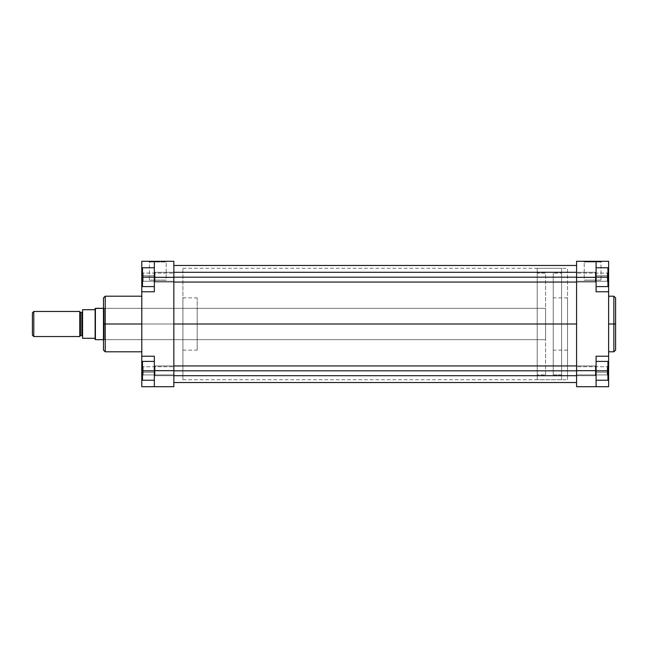 <?xml version="1.0" encoding="UTF-8"?>
<svg xmlns="http://www.w3.org/2000/svg" width="648" height="648" viewBox="0 0 648 648"><rect width="100%" height="100%" fill="white"/><g stroke="black" fill="none" stroke-linecap="round" stroke-linejoin="round"><path stroke-width="0.49" stroke-dasharray="3.24 2.43" d="M607.241 277.174L607.241 273.083L607.241 277.174L607.937 277.174L607.241 277.174L607.241 273.083L607.241 277.174L607.937 277.174L607.937 272.387L607.937 277.174L576.582 277.174L576.582 273.083L576.582 277.174L607.241 277.174L607.241 273.083L607.241 277.174L576.582 277.174L576.582 273.083L576.582 277.174L607.241 277.174L607.241 273.083L607.241 277.174L576.582 277.174L576.582 281.273L576.582 273.083L576.582 281.273L576.582 273.083L576.582 277.174L607.241 277.174L607.241 281.273L607.241 277.174L576.582 277.174L576.582 281.273L576.582 277.174L607.241 277.174L607.241 281.273L607.241 277.174L607.937 277.174L607.937 267.77L596.087 267.77L596.087 286.586L596.087 267.77L596.087 286.586L596.087 267.77L596.087 277.174L596.087 267.77L607.937 267.77L607.937 281.969L607.937 277.174L596.087 277.174L596.087 286.586L596.087 277.174L607.937 277.174L607.937 286.586L607.937 267.77L596.087 267.77L607.937 267.77L596.087 267.77L596.087 277.174L596.087 267.77L607.937 267.77L607.937 281.969L607.937 277.174L596.087 277.174L607.937 277.174L607.937 286.586L596.087 286.586L607.937 286.586L607.937 277.174L596.087 277.174L596.087 286.586L596.087 277.174L607.937 277.174L607.241 277.174L607.241 281.273L607.241 277.174L607.937 277.174L607.937 281.969L607.937 277.174L607.241 277.174L607.241 281.273L607.241 277.174M607.241 370.826L607.241 366.728L607.241 370.826L607.937 370.826L607.241 370.826L607.241 366.728L607.241 370.826L607.937 370.826L607.937 366.031L607.937 370.826L576.582 370.826L576.582 366.728L576.582 370.826L607.241 370.826L607.241 366.728L607.241 370.826L576.582 370.826L576.582 366.728L576.582 370.826L607.241 370.826L607.241 366.728L607.241 370.826L576.582 370.826L576.582 366.728L576.582 374.917L576.582 366.728L576.582 370.826L607.241 370.826L607.241 374.917L607.241 370.826L576.582 370.826L576.582 374.917L576.582 370.826L607.241 370.826L607.241 374.917L607.937 366.031L607.937 380.23L607.937 361.414L607.937 380.23L596.087 380.23L596.087 361.414L596.087 380.23L596.087 370.826L607.937 370.826L596.087 370.826L596.087 380.23L607.937 380.23L596.087 380.23L607.937 380.23L607.937 361.414L596.087 361.414L596.087 370.826L607.937 370.826L596.087 370.826L596.087 361.414L607.937 361.414L596.087 361.414L607.937 361.414L607.937 370.826L607.937 361.414L596.087 361.414L607.937 361.414L607.937 375.613L607.937 370.826L596.087 370.826L596.087 361.414L596.087 380.23L596.087 370.826L607.937 370.826L607.241 370.826L607.241 374.917L607.241 370.826L607.937 370.826L607.937 375.613L607.937 370.826L607.241 370.826L607.241 374.917L607.241 370.826M601.004 261.986L584.213 261.986L583.516 261.29L601.7 261.29L601.004 261.986L601.004 280.106L584.213 280.106L584.213 261.986L601.004 261.986L584.213 261.986L584.213 280.106L601.004 280.106L601.004 261.986L601.7 261.29L583.516 261.29L596.087 261.29L596.087 291.778L596.087 277.32L596.087 291.778L608.634 291.462L608.634 386.71L596.087 386.71L596.087 372.252L596.087 386.71L576.582 386.71L576.582 261.29L596.087 261.29L576.582 261.29L576.582 277.32L596.087 277.32L596.087 291.778L596.087 261.29L601.522 261.29L583.516 261.29L584.213 261.986L601.004 261.986M613.859 296.201L613.859 324L608.634 324L608.634 296.201L608.634 351.799L608.634 324L613.859 324L613.859 351.799L613.859 324L615.6 324L615.6 350.058M615.6 297.942L615.6 324L613.859 324L613.859 351.799M576.582 324L567.527 324L576.582 324L576.582 379.744L576.582 268.256L576.582 324L567.527 324L567.527 379.744L567.527 324L553.238 324L567.527 324L567.527 350.131L567.527 297.869L567.527 324L553.238 324L553.238 350.131L553.238 297.869L553.238 350.131L553.238 324L567.527 324L567.527 268.256L567.527 379.744L567.527 297.869L567.527 350.131L567.527 324L576.582 324L576.582 268.256L576.582 379.744L576.582 268.256L576.582 324L173.842 324L576.582 324L576.582 382.531L576.582 265.469L576.582 382.531L576.582 268.256L576.582 379.744L576.582 324L173.842 324L173.842 268.256L173.842 324L576.582 324L576.582 265.469L576.582 324L173.842 324L173.842 382.531L173.842 265.469L173.842 379.744L173.842 265.469L173.842 324L576.582 324L576.582 379.744L576.582 324M596.087 356.222L596.087 386.71L576.582 386.71L576.582 277.32L596.087 277.32L596.087 261.29L596.087 275.748L607.937 275.748L596.087 275.748L596.087 291.778L608.634 291.778L608.634 356.222L596.087 356.222L596.087 370.68L576.582 370.68L596.087 370.68L596.087 386.71L608.634 386.71L608.634 372.252L596.087 372.252L596.087 386.71L596.087 372.252L608.634 372.252L608.634 356.222L596.087 356.222L596.087 372.252L596.087 356.222L608.634 356.222L596.087 356.222M553.238 324L553.238 273.132L553.238 374.868L561.597 374.868L561.597 273.132L553.238 273.132L561.597 273.132L561.597 324L561.597 268.256L561.597 379.744L537.216 379.744L537.216 268.256L561.597 268.256L537.216 268.256L537.216 379.744L537.216 268.256L537.216 379.744L561.597 379.744L561.597 268.256L561.597 374.868L561.597 273.132L561.597 374.868L553.238 374.868L553.238 324M567.527 324L567.527 268.256L567.527 324M608.634 357.445L608.634 356.222M608.634 291.778L596.087 291.778L608.634 291.778L596.087 291.778L608.634 291.778L608.634 261.29L608.634 291.462M608.634 326.722L608.634 351.799L608.634 326.722M608.634 261.29L596.087 261.29L608.634 261.29M607.937 372.252L596.087 372.252L607.937 372.252M608.634 275.748L596.087 275.748L608.634 275.748M576.582 370.826L576.582 374.917L576.582 370.826L596.087 370.826L595.39 370.826L595.39 375.702L595.39 370.826L154.337 370.826L154.337 380.23L154.337 361.414L154.337 380.23L154.337 370.826L142.487 370.826L143.184 370.826L143.184 366.728L143.184 370.826L142.487 370.826L142.487 366.031L142.487 370.826L143.184 370.826L143.184 366.728L143.184 370.826L142.487 370.826L142.487 366.031L142.487 380.23L154.337 380.23L154.337 370.826L154.337 380.23L142.487 380.23L142.487 366.031L142.487 380.23L154.337 380.23L154.337 361.414L154.337 370.826L154.337 361.414L142.487 361.414L142.487 370.826L154.337 370.826L142.487 370.826L142.487 380.23L154.337 380.23L142.487 380.23L142.487 361.414L154.337 361.414L142.487 361.414L142.487 375.613L142.487 370.826L154.337 370.826L154.337 380.23L142.487 380.23L142.487 370.826L154.337 370.826L142.487 370.826L142.487 361.414L142.487 370.826L173.842 370.826L173.842 366.728L173.842 370.826L143.184 370.826L143.184 366.728L143.184 370.826L173.842 370.826L173.842 366.728L173.842 370.826L143.184 370.826L143.184 366.728L143.184 370.826L173.842 370.826L173.842 374.917L173.842 366.728L173.842 374.917L173.842 366.728L173.842 370.826L143.184 370.826L143.184 374.917L143.184 370.826L173.842 370.826L173.842 374.917L173.842 370.826L143.184 370.826L143.184 374.917L143.184 370.826L142.487 370.826L142.487 375.613L142.487 370.826L143.184 370.826L143.184 374.917L143.184 370.826L142.487 370.826L142.487 375.613L142.487 361.414L154.337 361.414L154.337 370.826L155.034 370.826L155.034 375.702L155.034 370.826L595.39 370.826L595.39 375.702L595.39 370.826L155.034 370.826L155.034 375.702L155.034 365.942L155.034 370.826L595.39 370.826L595.39 365.942L595.39 370.826L595.39 365.942L595.39 370.826L596.087 370.826L596.087 375.006L596.087 366.647L596.087 375.006L596.087 370.826L595.39 370.826L596.087 370.826L596.087 366.647L596.087 370.826L595.39 370.826L595.39 375.702L595.39 370.826L576.582 370.826M576.582 277.174L576.582 281.273L576.582 277.174L596.087 277.174L595.39 277.174L595.39 282.058L595.39 277.174L154.337 277.174L154.337 286.586L154.337 267.77L154.337 286.586L154.337 267.77L154.337 277.174L154.337 267.77L142.487 267.77L142.487 277.174L143.184 277.174L143.184 273.083L143.184 277.174L142.487 277.174L142.487 272.387L142.487 277.174L143.184 277.174L143.184 273.083L143.184 277.174L142.487 277.174L142.487 272.387L142.487 286.586L142.487 267.77L142.487 281.969L142.487 277.174L154.337 277.174L142.487 277.174L142.487 286.586L154.337 286.586L154.337 277.174L154.337 286.586L142.487 286.586L154.337 286.586L142.487 286.586L142.487 277.174L154.337 277.174L142.487 277.174L142.487 267.77L154.337 267.77L154.337 277.174L154.337 267.77L142.487 267.77L154.337 267.77L142.487 267.77L142.487 286.586L154.337 286.586L154.337 277.174L142.487 277.174L142.487 272.387L142.487 281.969L142.487 277.174L154.337 277.174L154.337 286.586L142.487 286.586L142.487 277.174L173.842 277.174L173.842 273.083L173.842 277.174L143.184 277.174L143.184 273.083L143.184 277.174L173.842 277.174L173.842 273.083L173.842 277.174L143.184 277.174L143.184 273.083L143.184 277.174L173.842 277.174L173.842 281.273L173.842 273.083L173.842 281.273L173.842 273.083L173.842 277.174L143.184 277.174L143.184 281.273L143.184 277.174L173.842 277.174L173.842 281.273L173.842 277.174L143.184 277.174L143.184 281.273L143.184 277.174L142.487 277.174L142.487 281.969L142.487 277.174L143.184 277.174L143.184 281.273L143.184 277.174L142.487 277.174L142.487 281.969L142.487 267.77L154.337 267.77L154.337 277.174L155.034 277.174L155.034 282.058L155.034 277.174L595.39 277.174L595.39 282.058L595.39 277.174L155.034 277.174L155.034 282.058L155.034 272.298L155.034 277.174L595.39 277.174L595.39 272.298L595.39 277.174L595.39 272.298L595.39 277.174L596.087 277.174L596.087 281.354L596.087 272.994L596.087 281.354L596.087 277.174L595.39 277.174L596.087 277.174L596.087 272.994L596.087 277.174L595.39 277.174L595.39 282.058L595.39 277.174L576.582 277.174M584.213 280.106L601.004 280.106L584.213 280.106M615.6 324L615.6 297.942L615.6 324M613.859 324L613.859 296.201L613.859 324M607.937 380.23L607.937 370.826L607.937 380.23L596.087 380.23L607.937 380.23M607.937 286.586L607.937 277.174L607.937 286.586L596.087 286.586L607.937 286.586M173.842 324L173.842 379.744L173.842 324L197.186 324L182.906 324L182.906 350.131L182.906 324L173.842 324L173.842 379.744L173.842 268.256L173.842 379.744L173.842 268.256L173.842 324L182.906 324L182.906 379.744L182.906 324L173.842 324M103.469 350.058L103.469 324L104.166 324L104.166 339.674L104.166 308.327L104.166 324L103.469 324L197.186 324L197.186 350.131L197.186 308.327L197.186 324L104.166 324L104.166 308.327L104.166 324L197.186 324L104.166 324L104.166 339.674L103.469 307.622L103.469 350.058L103.469 324L105.211 324L105.211 351.799L105.211 324L141.791 324L141.791 351.799L141.791 324L105.211 324L105.211 296.201M149.421 261.986L166.212 261.986L166.909 261.29L148.724 261.29L149.421 261.986L149.421 280.106L166.212 280.106L166.212 261.986L149.421 261.986L166.212 261.986L166.212 280.106L149.421 280.106L149.421 261.986L148.724 261.29L166.909 261.29L154.337 261.29L154.337 275.748L154.337 261.29L141.791 261.29L141.791 275.748L141.791 261.29L166.909 261.29L166.212 261.986L149.421 261.986M105.211 351.799L105.211 324L103.469 324L103.469 297.942M154.337 291.778L154.337 261.29L173.842 261.29L173.842 386.71L154.337 386.71L154.337 356.222L154.337 370.68L154.337 356.222L154.337 370.68L173.842 370.68L173.842 277.32L154.337 277.32L154.337 291.778L141.791 291.778L141.791 275.748L154.337 275.748L154.337 261.29L154.337 275.748L141.791 275.748L141.791 356.538L141.791 291.778L154.337 291.778L154.337 275.748L154.337 291.778L141.791 291.778L154.337 291.778M197.186 324L197.186 339.674L197.186 324L182.906 324L182.906 268.256L182.906 379.744L182.906 297.869L182.906 350.131L182.906 297.869L182.906 324L197.186 324L197.186 297.869L197.186 324M103.469 324L103.469 297.942L103.469 324M141.791 324L141.791 296.201L141.791 324M141.791 356.222L141.791 372.252L154.337 372.252L154.337 356.222L141.791 356.222L154.337 356.222L141.791 356.222L154.337 356.222L141.791 356.222L154.337 356.222L154.337 372.252L142.487 372.252L154.337 372.252L154.337 386.71L154.337 370.68L173.842 370.68L173.842 386.71L141.791 386.71L141.791 356.538M141.791 290.555L141.791 291.778M173.842 261.29L154.337 261.29L154.337 277.32L173.842 277.32L173.842 261.29M141.791 386.71L154.337 386.71L154.337 372.252L141.791 372.252L141.791 386.71M142.487 275.748L154.337 275.748L142.487 275.748M173.842 370.826L173.842 374.917L173.842 370.826L155.034 370.826L155.034 365.942L155.034 370.826L154.337 370.826L154.337 375.006L154.337 366.647L154.337 370.826L155.034 370.826L154.337 370.826L154.337 366.647L154.337 370.826L155.034 370.826L155.034 375.702L155.034 370.826L595.39 370.826L595.39 375.702L595.39 370.826L155.034 370.826L155.034 375.702L155.034 365.942L155.034 370.826L173.842 370.826M173.842 277.174L173.842 281.273L173.842 277.174L155.034 277.174L155.034 272.298L155.034 277.174L154.337 277.174L154.337 281.354L154.337 272.994L154.337 277.174L155.034 277.174L154.337 277.174L154.337 272.994L154.337 277.174L155.034 277.174L155.034 282.058L155.034 277.174L595.39 277.174L595.39 282.058L595.39 277.174L155.034 277.174L155.034 282.058L155.034 272.298L155.034 277.174L173.842 277.174M166.212 280.106L149.421 280.106L166.212 280.106M105.211 324L105.211 296.201L105.211 324M154.337 361.414L142.487 361.414L154.337 361.414M143.184 277.174L143.184 281.273L143.184 277.174M143.184 370.826L143.184 374.917L143.184 370.826M596.087 370.826L596.087 375.006L596.087 366.647L596.087 375.006L596.087 370.826L595.39 370.826L595.39 365.942L595.39 370.826L595.39 365.942L595.39 370.826L596.087 370.826L596.087 366.647L596.087 370.826M154.337 370.826L154.337 375.006L154.337 366.647L154.337 370.826L155.034 370.826L155.034 365.942L155.034 370.826L154.337 370.826L154.337 366.647L154.337 370.826M596.087 277.174L596.087 281.354L596.087 272.994L596.087 281.354L596.087 277.174L595.39 277.174L595.39 272.298L595.39 277.174L595.39 272.298L595.39 277.174L596.087 277.174L596.087 272.994L596.087 277.174M154.337 277.174L154.337 281.354L154.337 272.994L154.337 277.174L155.034 277.174L155.034 272.298L155.034 277.174L154.337 277.174L154.337 272.994L154.337 277.174M79.777 336.369L79.777 311.461L79.777 336.369M82.571 311.631L82.571 336.369L82.571 309.72L95.11 309.72L95.11 308.497L95.11 338.28L95.11 309.72L82.571 309.72L82.571 338.28L82.571 311.631M33.793 311.461L33.793 336.539L33.793 311.461M32.4 335.146L32.4 312.854L32.4 335.146M545.576 374.868L545.576 273.132L537.216 273.132L537.216 374.868L545.576 374.868L537.216 374.868L537.216 273.132L545.576 273.132L545.576 374.868M103.469 308.327L545.576 308.327L545.576 339.674L103.469 339.674L545.576 339.674L545.576 308.327L103.469 308.327M95.41 339.674L95.41 308.327L95.41 339.674M95.11 339.503L95.11 338.28L82.571 338.28L95.11 338.28L95.11 339.503M80.474 335.672L80.474 312.328L80.474 335.672M81.875 312.328L81.875 335.672L81.875 312.328M545.576 339.674L545.576 308.327L545.576 339.674M537.216 374.868L537.216 273.132L537.216 374.868M561.597 379.744L561.597 329.468L561.597 379.744M553.238 374.868L553.238 328.99L553.238 374.868M607.241 273.083L607.937 272.387L607.241 273.083L576.582 273.083L607.241 273.083M607.241 366.728L607.937 366.031L607.241 366.728L576.582 366.728L607.241 366.728M182.906 379.744L567.527 379.744M567.527 350.131L553.238 350.131M567.527 297.869L553.238 297.869M182.906 268.256L567.527 268.256M576.582 374.917L607.241 374.917L607.937 375.613L607.241 374.917L576.582 374.917M576.582 281.273L607.241 281.273L607.937 281.969L607.241 281.273L576.582 281.273M143.184 366.728L142.487 366.031L143.184 366.728L173.842 366.728L143.184 366.728M143.184 273.083L142.487 272.387L143.184 273.083L173.842 273.083L143.184 273.083M197.186 308.327L104.166 308.327L103.469 307.622M182.906 350.131L197.186 350.131M197.186 339.674L104.166 339.674L103.469 340.378M182.906 297.869L197.186 297.869M173.842 374.917L143.184 374.917L142.487 375.613L143.184 374.917L173.842 374.917M173.842 281.273L143.184 281.273L142.487 281.969L143.184 281.273L173.842 281.273M576.582 375.702L595.39 375.702L596.087 375.006L595.39 375.702L155.034 375.702L154.337 375.006L155.034 375.702L173.842 375.702M173.842 365.942L155.034 365.942L154.337 366.647L155.034 365.942L595.39 365.942L596.087 366.647L595.39 365.942L576.582 365.942M576.582 282.058L595.39 282.058L596.087 281.354L595.39 282.058L155.034 282.058L154.337 281.354L155.034 282.058L173.842 282.058M173.842 272.298L155.034 272.298L154.337 272.994L155.034 272.298L595.39 272.298L596.087 272.994L595.39 272.298L576.582 272.298"/><path stroke-width="0.97" d="M613.859 296.201L615.6 297.942L615.6 324L615.6 297.942L615.6 324L613.859 324L613.859 296.201L613.859 351.799L615.6 350.058L615.6 324L615.6 350.058L615.6 324L613.859 324L613.859 351.799L613.859 324L608.634 324L613.859 324L613.859 296.201L608.634 296.201M596.087 291.778L596.087 261.29L608.634 261.29L608.634 275.748L608.634 261.29L576.582 261.29L576.582 386.71L596.087 386.71L596.087 356.222L596.087 370.68L576.582 370.68L576.582 277.32L596.087 277.32L596.087 291.778L608.634 291.778L608.634 356.222L608.634 291.778L596.087 291.778M608.634 356.222L596.087 356.222L608.634 356.222L608.634 386.71L596.087 386.71L596.087 370.68L576.582 370.68L576.582 386.71L608.634 386.71L608.634 357.445M608.634 291.462L608.634 275.748L607.937 275.748L608.634 275.748L608.634 291.778M576.582 261.29L596.087 261.29L596.087 277.32L576.582 277.32L576.582 261.29M608.634 372.252L607.937 372.252L608.634 372.252M607.937 361.414L607.937 380.23L596.087 380.23L607.937 380.23L607.937 370.826L596.087 370.826L607.937 370.826L607.937 361.414L596.087 361.414L607.937 361.414M607.937 267.77L607.937 286.586L596.087 286.586L607.937 286.586L607.937 277.174L596.087 277.174L607.937 277.174L607.937 267.77L596.087 267.77L607.937 267.77M576.582 324L173.842 324L576.582 324M141.791 296.201L105.211 296.201L105.211 324L141.791 324L105.211 324L105.211 351.799L105.211 324L103.469 324L103.469 350.058L103.469 324L103.469 350.058L105.211 351.799L141.791 351.799M105.211 296.201L103.469 297.942L103.469 324L105.211 324L105.211 351.799M141.791 291.778L141.791 261.29L154.337 261.29L154.337 291.778L141.791 291.778L141.791 356.222L154.337 356.222L154.337 386.71L173.842 386.71L173.842 261.29L154.337 261.29L173.842 261.29L173.842 277.32L154.337 277.32L154.337 291.778L141.791 291.778L141.791 356.222L154.337 356.222L154.337 370.68L173.842 370.68L173.842 277.32L154.337 277.32L154.337 261.29L141.791 261.29L141.791 290.555M141.791 356.538L141.791 386.71L173.842 386.71L173.842 370.68L154.337 370.68L154.337 386.71L141.791 386.71L141.791 372.252L142.487 372.252L141.791 372.252L141.791 356.222M141.791 275.748L142.487 275.748L141.791 275.748M103.469 324L103.469 297.942L103.469 324M105.211 324L105.211 296.201L105.211 324M142.487 380.23L142.487 361.414L154.337 361.414L142.487 361.414L142.487 370.826L154.337 370.826L142.487 370.826L142.487 380.23L154.337 380.23L142.487 380.23M142.487 286.586L142.487 267.77L154.337 267.77L142.487 267.77L142.487 277.174L154.337 277.174L142.487 277.174L142.487 286.586L154.337 286.586L142.487 286.586M576.582 370.826L173.842 370.826L576.582 370.826M576.582 277.174L173.842 277.174L576.582 277.174M79.777 311.631A0.697 0.697 0 0 0 80.474 312.328L80.474 335.672A0.697 0.697 0 0 0 79.777 336.369A0.697 0.697 0 0 1 80.474 335.672L81.875 335.672L81.875 312.328A0.697 0.697 0 0 0 82.571 311.631A0.697 0.697 0 0 1 81.875 312.328L80.474 312.328L81.875 312.328L81.875 335.672L80.474 335.672L80.474 312.328A0.697 0.697 0 0 1 79.777 311.631M82.571 336.369A0.697 0.697 0 0 0 81.875 335.672A0.697 0.697 0 0 1 82.571 336.369M33.793 336.539L32.4 335.146L33.793 336.539L79.777 336.539L33.793 336.539L33.793 311.461L79.777 311.461L33.793 311.461L33.793 336.539M32.4 312.854L33.793 311.461L32.4 312.854L32.4 335.146L32.4 312.854M95.41 308.327L103.469 308.327L95.11 308.497L95.41 339.674L95.41 308.327M103.469 339.674L95.41 339.674L103.469 339.674M82.571 338.28L95.11 338.28L95.11 309.72L82.571 309.72L82.571 338.28L95.11 338.28L95.11 339.503L95.11 309.72L82.571 309.72L82.571 338.28M79.777 336.539L79.777 311.461L79.777 336.539M95.11 308.497L95.11 309.72L95.11 308.497M613.859 351.799L608.634 351.799M173.842 382.531L576.582 382.531M173.842 265.469L576.582 265.469M173.842 375.702L576.582 375.702M173.842 365.942L576.582 365.942M173.842 282.058L576.582 282.058M173.842 272.298L576.582 272.298"/></g></svg>
